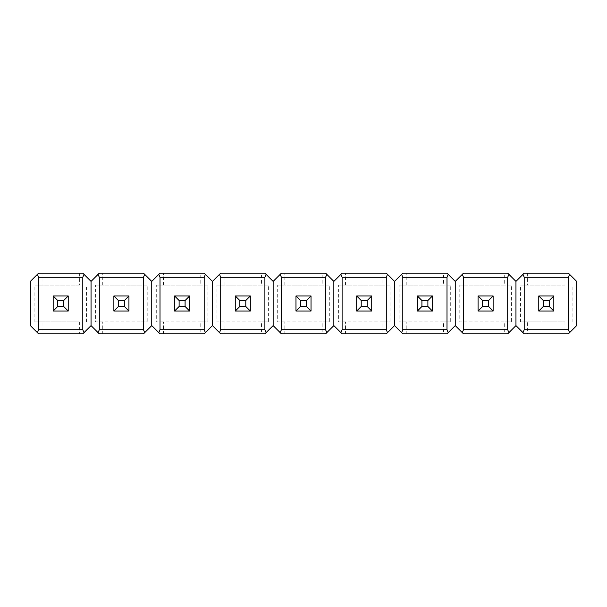 <?xml version="1.0" encoding="UTF-8"?>
<svg xmlns="http://www.w3.org/2000/svg" width="607" height="607" viewBox="0 0 607 607"><rect width="100%" height="100%" fill="white"/><g stroke="black" fill="none" stroke-linecap="round" stroke-linejoin="round"><path stroke-width="0.46" stroke-dasharray="3.04 2.28" d="M118.411 306.489L118.411 300.511L124.389 300.511L124.389 306.489L118.411 306.489L113.881 311.027L113.881 295.973L118.411 300.511M124.389 306.489L128.934 311.027L113.873 311.027L113.873 295.973L128.934 295.973L124.389 300.511M128.934 311.027L113.881 311.027L128.927 311.027L128.927 295.973L128.934 311.027M113.873 295.973L128.927 295.973L113.873 295.973L113.873 311.027M239.811 306.489L239.811 300.511L245.789 300.511L245.789 306.489L239.811 306.489L235.281 311.027L235.281 295.973L239.811 300.511M245.789 306.489L250.334 311.027L235.273 311.027L235.273 295.973L250.334 295.973L245.789 300.511M250.334 311.027L235.281 311.027L250.327 311.027L250.327 295.973L250.334 311.027M235.273 295.973L250.327 295.973L235.273 295.973L235.273 311.027M361.211 306.489L361.211 300.511L367.189 300.511L367.189 306.489L361.211 306.489L356.681 311.027L356.681 295.973L361.211 300.511M367.189 306.489L371.734 311.027L356.673 311.027L356.673 295.973L371.734 295.973L367.189 300.511M371.734 311.027L356.681 311.027L371.727 311.027L371.727 295.973L371.734 311.027M356.673 295.973L371.727 295.973L356.673 295.973L356.673 311.027M482.611 306.489L482.611 300.511L488.589 300.511L488.589 306.489L482.611 306.489L478.081 311.027L478.081 295.973L482.611 300.511M488.589 306.489L493.134 311.027L478.073 311.027L478.073 295.973L493.134 295.973L488.589 300.511M493.134 311.027L478.081 311.027L493.127 311.027L493.127 295.973L493.134 311.027M478.073 295.973L493.127 295.973L478.073 295.973L478.073 311.027M543.311 306.489L543.311 300.511L549.289 300.511L549.289 306.489L543.311 306.489L538.781 311.027L538.781 295.973L543.311 300.511M549.289 306.489L553.834 311.027L538.773 311.027L538.773 295.973L553.834 295.973L549.289 300.511M553.834 311.027L538.781 311.027L553.827 311.027L553.827 295.973L553.834 311.027M538.773 295.973L553.827 295.973L538.773 295.973L538.773 311.027M421.911 306.489L421.911 300.511L427.889 300.511L427.889 306.489L421.911 306.489L417.381 311.027L417.381 295.973L421.911 300.511M427.889 306.489L432.434 311.027L417.373 311.027L417.373 295.973L432.434 295.973L427.889 300.511M432.434 311.027L417.381 311.027L432.427 311.027L432.427 295.973L432.434 311.027M417.373 295.973L432.427 295.973L417.373 295.973L417.373 311.027M300.511 306.489L300.511 300.511L306.489 300.511L306.489 306.489L300.511 306.489L295.981 311.027L295.981 295.973L300.511 300.511M306.489 306.489L311.034 311.027L295.973 311.027L295.973 295.973L311.034 295.973L306.489 300.511M311.034 311.027L295.981 311.027L311.027 311.027L311.027 295.973L311.034 311.027M295.973 295.973L311.027 295.973L295.973 295.973L295.973 311.027M179.111 306.489L179.111 300.511L185.089 300.511L185.089 306.489L179.111 306.489L174.581 311.027L174.581 295.973L179.111 300.511M185.089 306.489L189.634 311.027L174.573 311.027L174.573 295.973L189.634 295.973L185.089 300.511M189.634 311.027L174.581 311.027L189.627 311.027L189.627 295.973L189.634 311.027M174.573 295.973L189.627 295.973L174.573 295.973L174.573 311.027M53.173 311.027L68.234 311.027L68.234 295.973L53.173 295.973L53.181 311.027L53.173 295.973L68.227 295.973L68.227 311.027L63.689 306.489L63.689 300.511L68.234 295.973L53.181 295.973L53.173 311.027L68.227 311.027L53.173 311.027L57.711 306.489L63.689 306.489M63.689 300.511L57.711 300.511L53.181 295.973M57.711 300.511L57.711 306.489M95.587 285.1L147.213 285.1L147.213 321.9L95.587 321.9L95.587 285.1L140.073 285.1L140.073 273.15L143.495 273.15M158.799 274.356L151.75 281.405L151.75 325.595L151.75 281.405L144.701 274.356M143.495 333.85L140.073 333.85L140.073 321.9L147.213 321.9M147.213 285.1L140.073 285.1M158.799 332.644L151.75 325.595L144.701 332.644M140.073 321.9L95.587 321.9M140.073 333.85L102.727 333.85L102.727 321.9M102.727 285.1L102.727 273.15L140.073 273.15M102.727 333.85L99.305 333.85M98.099 332.644L91.05 325.595L91.05 281.405L98.099 274.356M99.305 273.15L102.727 273.15M216.987 285.1L268.613 285.1L268.613 321.9L216.987 321.9L216.987 285.1L261.473 285.1L261.473 273.15L264.895 273.15M280.199 274.356L273.15 281.405L273.15 325.595L273.15 281.405L266.101 274.356M264.895 333.85L261.473 333.85L261.473 321.9L268.613 321.9M268.613 285.1L261.473 285.1M280.199 332.644L273.15 325.595L266.101 332.644M261.473 321.9L216.987 321.9M261.473 333.85L224.127 333.85L224.127 321.9M224.127 285.1L224.127 273.15L261.473 273.15M224.127 333.85L220.705 333.85M219.499 332.644L212.45 325.595L212.45 281.405L219.499 274.356M220.705 273.15L224.127 273.15M338.387 285.1L390.013 285.1L390.013 321.9L338.387 321.9L338.387 285.1L382.873 285.1L382.873 273.15L386.295 273.15M401.599 274.356L394.55 281.405L394.55 325.595L394.55 281.405L387.501 274.356M386.295 333.85L382.873 333.85L382.873 321.9L390.013 321.9M390.013 285.1L382.873 285.1M401.599 332.644L394.55 325.595L387.501 332.644M382.873 321.9L338.387 321.9M382.873 333.85L345.527 333.85L345.527 321.9M345.527 285.1L345.527 273.15L382.873 273.15M345.527 333.85L342.105 333.85M340.899 332.644L333.85 325.595L333.85 281.405L340.899 274.356M342.105 273.15L345.527 273.15M459.787 285.1L511.413 285.1L511.413 321.9L459.787 321.9L459.787 285.1L504.273 285.1L504.273 273.15L507.695 273.15M522.999 274.356L515.95 281.405L508.901 274.356M507.695 333.85L504.273 333.85L504.273 321.9L511.413 321.9M511.413 285.1L504.273 285.1M522.999 332.644L515.95 325.595L515.95 281.405L515.95 325.595L508.901 332.644M504.273 321.9L459.787 321.9M504.273 333.85L466.927 333.85L466.927 321.9M466.927 285.1L466.927 273.15L504.273 273.15M466.927 333.85L463.505 333.85M462.299 332.644L455.25 325.595L455.25 281.405L462.299 274.356M463.505 273.15L466.927 273.15M524.205 333.85L568.395 333.85M569.601 332.644L576.65 325.595L576.65 281.405L569.601 274.356M568.395 273.15L524.205 273.15M527.627 273.15L527.627 285.1L520.487 285.1L520.487 321.9L527.627 321.9L527.627 333.85M564.973 273.15L564.973 285.1L527.627 285.1M527.627 321.9L564.973 321.9L564.973 333.85M520.487 321.9L564.973 321.9M564.973 285.1L520.487 285.1M572.113 321.9L572.113 285.1M399.087 285.1L450.713 285.1L450.713 321.9L399.087 321.9L399.087 285.1L443.573 285.1L443.573 273.15L446.995 273.15M448.201 332.644L455.25 325.595L455.25 281.405L448.201 274.356M446.995 333.85L443.573 333.85L443.573 321.9L450.713 321.9M450.713 285.1L443.573 285.1M443.573 321.9L399.087 321.9M443.573 333.85L406.227 333.85L406.227 321.9M406.227 285.1L406.227 273.15L443.573 273.15M406.227 333.85L402.805 333.85M402.805 273.15L406.227 273.15M277.687 285.1L329.313 285.1L329.313 321.9L277.687 321.9L277.687 285.1L322.173 285.1L322.173 273.15L325.595 273.15M326.801 332.644L333.85 325.595L333.85 281.405L326.801 274.356M325.595 333.85L322.173 333.85L322.173 321.9L329.313 321.9M329.313 285.1L322.173 285.1M322.173 321.9L277.687 321.9M322.173 333.85L284.827 333.85L284.827 321.9M284.827 285.1L284.827 273.15L322.173 273.15M284.827 333.85L281.405 333.85M281.405 273.15L284.827 273.15M156.287 285.1L207.913 285.1L207.913 321.9L156.287 321.9L156.287 285.1L200.773 285.1L200.773 273.15L204.195 273.15M205.401 332.644L212.45 325.595L212.45 281.405L205.401 274.356M204.195 333.85L200.773 333.85L200.773 321.9L207.913 321.9M207.913 285.1L200.773 285.1M200.773 321.9L156.287 321.9M200.773 333.85L163.427 333.85L163.427 321.9M163.427 285.1L163.427 273.15L200.773 273.15M163.427 333.85L160.005 333.85M160.005 273.15L163.427 273.15M37.399 274.356L30.35 281.405L30.35 325.595L37.399 332.644M38.605 333.85L82.795 333.85M84.001 332.644L91.05 325.595L91.05 281.405L84.001 274.356M82.795 273.15L38.605 273.15M42.027 273.15L42.027 285.1L34.887 285.1L34.887 321.9L42.027 321.9L42.027 333.85M79.373 273.15L79.373 285.1L42.027 285.1M42.027 321.9L79.373 321.9L79.373 333.85M34.887 321.9L79.373 321.9M79.373 285.1L34.887 285.1M86.513 321.9L86.513 285.1M68.234 303.621C68.234 299.251 68.234 307.301 68.234 303.621M68.234 303.819C68.234 305.336 68.234 300.685 68.234 303.819M68.234 302.582L68.234 304.259L68.234 302.582M68.234 303.462L68.234 304.6L68.234 303.462C68.234 304.957 68.234 304.957 68.234 303.462M68.234 304.676L68.234 302.309L68.234 304.676M68.234 304.335L68.234 302.794L68.234 304.335"/><path stroke-width="0.91" d="M118.418 300.511L124.389 300.511L124.389 306.489L128.927 311.027L128.927 295.973L113.873 295.973L113.873 311.027L118.418 306.489L118.418 300.511L113.873 295.973M124.389 300.511L128.934 295.973M113.873 311.027L128.934 311.027M124.389 306.489L118.418 306.489M239.818 300.511L245.789 300.511L245.789 306.489L250.327 311.027L250.327 295.973L235.273 295.973L235.273 311.027L239.818 306.489L239.818 300.511L235.273 295.973M245.789 300.511L250.334 295.973M235.273 311.027L250.334 311.027M245.789 306.489L239.818 306.489M361.218 300.511L367.189 300.511L367.189 306.489L371.727 311.027L371.727 295.973L356.673 295.973L356.673 311.027L361.218 306.489L361.218 300.511L356.673 295.973M367.189 300.511L371.734 295.973M356.673 311.027L371.734 311.027M367.189 306.489L361.218 306.489M482.618 300.511L488.589 300.511L488.589 306.489L493.127 311.027L493.127 295.973L478.073 295.973L478.073 311.027L482.618 306.489L482.618 300.511L478.073 295.973M488.589 300.511L493.134 295.973M478.073 311.027L493.134 311.027M488.589 306.489L482.618 306.489M543.318 300.511L549.289 300.511L549.289 306.489L553.827 311.027L553.827 295.973L538.773 295.973L538.773 311.027L543.318 306.489L543.318 300.511L538.773 295.973M549.289 300.511L553.834 295.973M538.773 311.027L553.834 311.027M549.289 306.489L543.318 306.489M421.918 300.511L427.889 300.511L427.889 306.489L432.427 311.027L432.427 295.973L417.373 295.973L417.373 311.027L421.918 306.489L421.918 300.511L417.373 295.973M427.889 300.511L432.434 295.973M417.373 311.027L432.434 311.027M427.889 306.489L421.918 306.489M300.518 300.511L306.489 300.511L306.489 306.489L311.027 311.027L311.027 295.973L295.973 295.973L295.973 311.027L300.518 306.489L300.518 300.511L295.973 295.973M306.489 300.511L311.034 295.973M295.973 311.027L311.034 311.027M306.489 306.489L300.518 306.489M179.118 300.511L185.089 300.511L185.089 306.489L189.627 311.027L189.627 295.973L174.573 295.973L174.573 311.027L179.118 306.489L179.118 300.511L174.573 295.973M185.089 300.511L189.634 295.973M174.573 311.027L189.634 311.027M185.089 306.489L179.118 306.489M68.234 311.027L53.173 311.027L53.173 295.973L68.227 295.973L68.227 311.027L63.689 306.489L63.689 300.511L57.718 300.511L57.718 306.489L63.689 306.489M68.234 295.973L63.689 300.511M57.718 306.489L53.173 311.027M53.173 295.973L57.718 300.511M128.927 295.973L128.927 311.027M99.305 277.278L99.305 329.722L143.495 329.722L143.495 277.278L99.305 277.278L98.099 274.356L99.305 273.15L143.495 273.15L151.75 281.405L160.005 273.15L204.195 273.15L212.45 281.405L220.705 273.15L264.895 273.15L273.15 281.405L281.405 273.15L325.595 273.15L333.85 281.405L342.105 273.15L386.295 273.15L394.55 281.405L402.805 273.15L446.995 273.15L455.25 281.405L463.505 273.15L507.695 273.15L515.95 281.405L515.95 325.595L507.695 333.85L463.505 333.85L462.299 332.644L463.505 329.722L507.695 329.722L507.695 277.278L463.505 277.278L463.505 329.722M143.495 277.278L144.701 274.356L143.495 273.15M463.505 333.85L455.25 325.595L455.25 281.405L455.25 325.595L446.995 333.85L402.805 333.85L401.599 332.644L394.55 325.595L394.55 281.405L394.55 325.595L386.295 333.85L342.105 333.85L333.85 325.595L333.85 281.405L333.85 325.595L325.595 333.85L281.405 333.85L273.15 325.595L273.15 281.405L273.15 325.595L264.895 333.85L220.705 333.85L212.45 325.595L212.45 281.405L212.45 325.595L204.195 333.85L160.005 333.85L158.799 332.644L151.75 325.595L151.75 281.405L151.75 325.595L143.495 333.85L99.305 333.85L98.099 332.644L99.305 329.722M82.795 273.15L84.001 274.356L82.795 273.15L38.605 273.15L37.399 274.356L38.605 277.278L82.795 277.278L84.001 274.356L91.05 281.405L91.05 325.595L91.05 281.405L99.305 273.15M143.495 329.722L144.701 332.644L143.495 333.85M82.795 333.85L84.001 332.644L82.795 329.722L38.605 329.722L37.399 332.644L38.605 333.85L82.795 333.85L91.05 325.595L99.305 333.85M250.327 295.973L250.327 311.027M220.705 277.278L220.705 329.722L264.895 329.722L264.895 277.278L220.705 277.278L219.499 274.356L220.705 273.15M264.895 277.278L266.101 274.356L264.895 273.15M264.895 329.722L266.101 332.644L264.895 333.85M220.705 333.85L219.499 332.644L220.705 329.722M371.727 295.973L371.727 311.027M342.105 277.278L342.105 329.722L386.295 329.722L386.295 277.278L342.105 277.278L340.899 274.356L342.105 273.15M386.295 277.278L387.501 274.356L386.295 273.15M386.295 329.722L387.501 332.644L386.295 333.85M342.105 333.85L340.899 332.644L342.105 329.722M493.127 295.973L493.127 311.027M507.695 277.278L508.901 274.356L507.695 273.15M463.505 277.278L462.299 274.356L463.505 273.15M507.695 329.722L508.901 332.644L507.695 333.85M524.205 333.85L522.999 332.644L524.205 333.85L568.395 333.85L569.601 332.644L568.395 329.722L524.205 329.722L522.999 332.644L515.95 325.595L515.95 281.405L522.999 274.356L524.205 277.278L568.395 277.278L569.601 274.356L568.395 273.15L524.205 273.15L522.999 274.356L524.205 273.15M524.205 329.722L524.205 277.278M568.395 277.278L568.395 329.722M568.395 333.85L576.65 325.595L576.65 281.405L568.395 273.15M553.827 295.973L553.827 311.027M432.427 295.973L432.427 311.027M402.805 277.278L402.805 329.722L446.995 329.722L446.995 277.278L402.805 277.278L401.599 274.356L402.805 273.15M446.995 277.278L448.201 274.356L446.995 273.15M446.995 329.722L448.201 332.644L446.995 333.85M402.805 333.85L401.599 332.644L402.805 329.722M311.027 295.973L311.027 311.027M281.405 277.278L281.405 329.722L325.595 329.722L325.595 277.278L281.405 277.278L280.199 274.356L281.405 273.15M325.595 277.278L326.801 274.356L325.595 273.15M325.595 329.722L326.801 332.644L325.595 333.85M281.405 333.85L280.199 332.644L281.405 329.722M189.627 295.973L189.627 311.027M160.005 277.278L160.005 329.722L204.195 329.722L204.195 277.278L160.005 277.278L158.799 274.356L160.005 273.15M204.195 277.278L205.401 274.356L204.195 273.15M204.195 329.722L205.401 332.644L204.195 333.85M160.005 333.85L158.799 332.644L160.005 329.722M38.605 333.85L30.35 325.595L30.35 281.405L38.605 273.15M38.605 329.722L38.605 277.278M82.795 277.278L82.795 329.722M68.227 295.973L68.227 311.027"/></g></svg>
